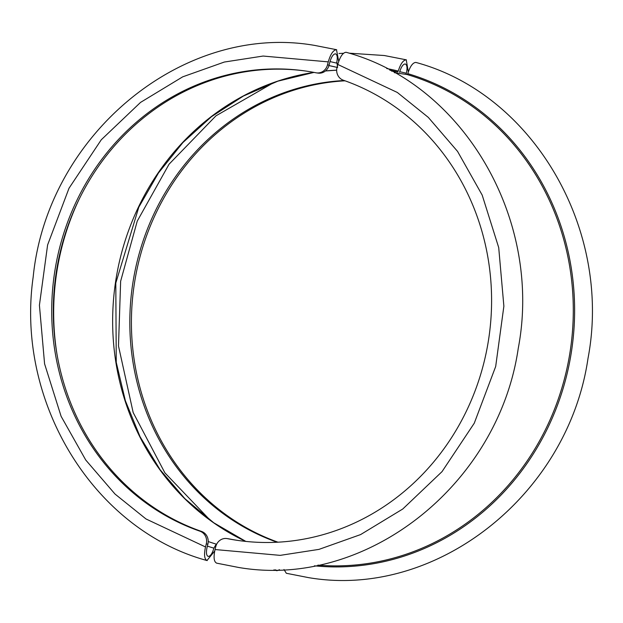 <?xml version="1.0" encoding="UTF-8"?>
<svg xmlns="http://www.w3.org/2000/svg" width="623" height="623" viewBox="0 0 623 623"><rect width="100%" height="100%" fill="white"/><g stroke="black" fill="none" stroke-linecap="round" stroke-linejoin="round"><path stroke-width="0.93" d="M216.578 563.137L238.687 567.475C366.005 589.381 498.322 485.091 518.25 348.366C542.695 220.223 464.135 84.183 346.295 52.34L346.038 52.277C342.814 52.612 340.065 56.67 337.791 64.465L337.02 67.486A10.661 9.867 -81.7 0 0 343.335 80.211A237.137 219.561 98.3 0 1 485.083 357.828A237.137 219.561 98.3 0 1 237.534 540.382A237.137 219.561 98.3 0 1 227.333 538.63A10.661 9.867 -81.7 0 0 226.873 538.552A10.661 9.867 -81.7 0 0 215.807 546.511L215.044 549.541C213.354 557.421 213.93 561.969 216.757 563.169M284.002 569.508L286.315 573.269L308.424 577.607C435.765 599.528 568.09 495.199 587.995 358.451C612.409 230.323 533.856 94.314 416.039 62.471L415.775 62.417C412.753 62.643 410.09 66.388 407.785 73.646L407.146 74.542L394.398 72.689M226.873 538.552L228.47 538.786A10.661 9.867 98.3 0 1 228.929 538.864A237.137 219.561 -81.7 0 0 238.336 540.491M406.071 74.386L406.36 73.226C407.512 67.868 407.123 64.776 405.199 63.959C403.011 64.177 401.142 66.941 399.584 72.245L399.849 71.209M337.573 67.51L336.887 62.059L336.622 63.094C337.767 57.729 337.378 54.645 335.454 53.819C333.266 54.037 331.397 56.802 329.847 62.105L329.084 65.135A10.661 9.867 98.3 0 1 318.018 73.093L316.422 72.86A10.661 9.867 -81.7 0 0 327.488 64.901L328.251 61.872C330.533 54.076 333.282 50.019 336.498 49.692L338.678 61.225M306.563 71.154A237.137 219.561 -81.7 0 0 59.715 254.246A237.137 219.561 -81.7 0 0 201.556 531.435A10.661 9.867 98.3 0 1 207.872 544.159L207.101 547.181C205.956 552.546 206.345 555.638 208.269 556.456C210.457 556.238 212.326 553.473 213.876 548.17L215.831 544.798M214.701 551.012L206.961 560.529C93.248 529.581 15.287 401.664 33.183 276.97C47.239 134.903 183.037 22.498 314.576 45.393L336.685 49.731M279.509 569.71L276.962 570.723L275.545 569.811M386.696 68.538A251.451 232.807 98.3 0 1 398.253 71.061C400.558 63.795 403.221 60.049 406.243 59.831L408.322 71.879M207.225 560.583C204.391 559.376 203.822 554.828 205.512 546.955L206.275 543.926A10.661 9.867 -81.7 0 0 199.967 531.209A237.137 219.561 98.3 0 1 58.219 253.592A237.137 219.561 98.3 0 1 305.761 71.038A237.137 219.561 98.3 0 1 315.962 72.782A10.661 9.867 -81.7 0 0 316.422 72.86M398.253 71.061L397.606 71.957A250.462 231.896 -81.7 0 0 389.85 70.197M391.462 71.061L397.606 71.957M336.622 63.094L329.988 61.568M207.373 546.13L213.876 548.17M277.142 542.236A237.137 219.561 98.3 0 1 132.481 285.474A237.137 219.561 98.3 0 1 344.262 80.531M345.033 80.811A237.137 219.561 -81.7 0 0 134.077 285.708A237.137 219.561 -81.7 0 0 277.967 542.189M406.36 73.226L399.732 71.7M273.801 82.571L215.955 115.831L169.074 164.184L137.231 221.149L120.644 281.199L118.487 345.96L133.174 412.566L164.9 472.849L210.177 520.221M407.785 73.646A251.451 232.807 98.3 0 1 569.858 360.888A251.451 232.807 98.3 0 1 314.413 565.816M317.901 565.123A250.462 231.896 -81.7 0 0 568.931 358.646A250.462 231.896 -81.7 0 0 407.146 74.542M337.791 64.465L397.31 92.453L428.297 117.381L457.562 151.405L482.186 195.092L498.712 247.588L503.875 306.197L495.682 366.488L474.274 423.188L442.019 471.65L402.754 509.014L360.608 534.581L318.984 549.377L280.179 555.366L215.044 549.541M227.333 538.63L228.929 538.864M201.556 531.435L199.967 531.209M206.275 543.926L207.872 544.159M205.512 546.955L145.984 518.959L115.006 494.039L85.733 460.008L61.109 416.328L44.583 363.832L39.42 305.215L47.613 244.925L69.021 188.224L101.284 139.762L140.541 102.406L182.695 76.839L224.319 62.043L263.116 56.047L328.251 61.872M329.084 65.135L327.488 64.901M216.648 544.245A246.202 227.948 98.3 0 1 208.222 541.543M56.802 353.085A246.202 227.948 98.3 0 1 79.183 199.119M328.96 65.579A246.202 227.948 98.3 0 1 337.051 67.385L328.96 65.579M325.408 70.975L336.669 70.173A246.202 227.948 -81.7 0 0 325.44 70.952M313.906 72.385A246.202 227.948 -81.7 0 0 115.411 282.998A246.202 227.948 -81.7 0 0 245.727 541.403M349.051 53.165L384.313 55.525L406.422 59.863M343.491 53.29L338.998 53.492M273.949 569.835L276.705 570.66M245.82 541.41L213.689 522.736L184.867 498.641L160.127 469.75L140.113 436.824L125.363 400.714L116.252 362.376L115.8 283.052L138.82 207.14L158.468 172.976L182.889 142.566L211.454 116.703L243.391 96.051L277.874 81.161L314 72.408"/></g></svg>
